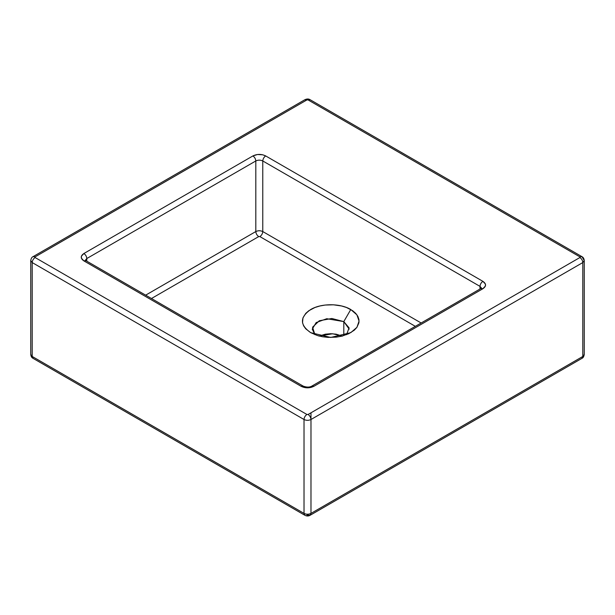 <?xml version="1.0" encoding="UTF-8"?>
<svg xmlns="http://www.w3.org/2000/svg" width="615" height="615" viewBox="0 0 615 615"><rect width="100%" height="100%" fill="white"/><g stroke="black" fill="none" stroke-linecap="round" stroke-linejoin="round"><path stroke-width="0.92" d="M481.445 288.389L481.53 287.981L480.853 288.52L482.906 288.719C486.411 286.259 486.411 283.799 482.906 281.347C481.153 282.569 480.184 284.245 480 286.375L262.774 160.961C262.959 158.831 263.927 157.156 265.68 155.933C261.421 153.911 257.162 153.911 252.903 155.933C254.656 157.156 255.625 158.831 255.809 160.961C258.131 159.877 260.453 159.877 262.774 160.961C262.959 158.831 263.927 157.156 265.68 155.933L482.906 281.347C481.153 282.569 480.184 284.245 480 286.375L481.407 288.02M481.422 288.104L480 286.375L262.774 160.961L262.774 231.555C262.59 233.685 261.621 235.361 259.876 236.591L258.715 236.591C256.962 235.361 255.994 233.685 255.809 231.555L255.809 160.961L86.792 258.538L86.792 261.175L86.792 258.538C86.607 256.409 85.639 254.733 83.886 253.511L252.903 155.933C254.656 157.156 255.625 158.831 255.809 160.961L255.809 231.555C258.131 230.471 260.453 230.471 262.774 231.555L262.774 160.961C260.453 159.877 258.131 159.877 255.809 160.961L86.792 258.538L85.37 260.276L86.792 258.538C86.607 256.409 85.639 254.733 83.886 253.511C80.381 255.971 80.381 258.431 83.886 260.891L85.939 260.683L85.262 260.145L85.347 260.552M301.112 386.305C305.371 388.326 309.629 388.326 313.888 386.305L311.836 386.097C309.583 387.419 306.693 387.419 303.164 386.097L301.112 386.305L83.886 260.891L85.939 260.683L303.164 386.097L301.112 386.305L305.74 387.727L310.959 387.435L313.888 386.305L311.836 386.097L480.853 288.52L482.906 288.719L313.888 386.305L482.906 288.719L485.381 286.052L485.381 284.015L482.906 281.347L265.68 155.933L262.751 154.796L257.531 154.503L252.903 155.933L83.886 253.511L81.411 256.178L81.411 258.215L83.886 260.891L301.112 386.305M480 286.375L480 289.012L480 286.375M310.982 412.796L310.982 419.499C308.661 420.606 306.339 420.606 304.018 419.499C304.202 417.37 305.171 415.694 306.916 414.472L308.084 414.472C309.829 415.694 310.798 417.37 310.982 419.499L310.982 513.394C308.661 514.494 306.339 514.494 304.018 513.394L304.018 419.499L32.195 262.567L30.75 260.552L32.195 262.567C32.38 260.437 33.348 258.761 35.101 257.531C33.348 258.761 32.38 260.437 32.195 262.567L32.195 356.462L30.75 354.448L32.195 356.462L32.195 262.567L304.018 419.499C306.339 420.606 308.661 420.606 310.982 419.499C310.798 417.37 309.829 415.694 308.084 414.472L306.916 414.472L35.101 257.531L35.101 256.862L35.101 257.531L306.916 414.472C305.171 415.694 304.202 417.37 304.018 419.499L304.018 513.394L32.195 356.462L304.018 513.394L304.863 515.27L304.018 513.394C306.339 514.494 308.661 514.494 310.982 513.394L310.982 419.499L582.805 262.567C582.62 260.437 581.652 258.761 579.899 257.531L308.084 414.472L579.899 257.531L579.899 256.862L579.899 257.531C581.652 258.761 582.62 260.437 582.805 262.567L310.982 419.499M306.916 515.07L310.137 515.27C308.484 516.239 306.731 516.239 304.863 515.27L33.041 358.337L32.195 356.462L33.049 358.337C31.742 357.707 30.973 356.408 30.75 354.448L30.75 260.552C31.111 258.392 31.88 257.093 33.041 256.663L35.101 256.862L306.916 99.93L304.863 99.73L308.084 99.93L306.916 99.93L35.101 256.862L33.041 256.663L304.863 99.73C306.916 98.754 308.668 98.754 310.137 99.73L308.084 99.93L579.899 256.862L581.951 256.663L579.899 256.862L308.084 99.93L310.137 99.73L581.959 256.663C583.258 257.293 584.027 258.592 584.25 260.552L582.805 262.567L584.25 260.552L581.959 256.663M262.774 231.555L421.144 322.99L262.774 231.555C262.59 233.685 261.621 235.361 259.876 236.591L415.333 326.342L259.876 236.591L258.715 236.591C256.962 235.361 255.994 233.685 255.809 231.555C258.131 230.471 260.453 230.471 262.774 231.555M145.647 295.162L255.809 231.555L145.647 295.162M584.25 260.552L584.25 354.448L582.805 356.462L582.805 262.567L582.805 356.462L310.982 513.394L582.805 356.462L581.959 358.337L584.25 354.448C583.889 356.608 583.12 357.907 581.959 358.337L310.137 515.27L310.982 513.394L310.137 515.27M151.459 298.513L258.715 236.591L151.459 298.513M349.212 329.14L343.8 321.599L326.78 318.716L316.179 322.56L312.251 329.14L314.926 334.675L312.551 327.226L319.323 320.746L331.839 318.493L343.8 321.599L350.773 309.522C340.341 303.18 321.122 303.18 310.698 309.522C299.713 317.232 299.713 324.951 310.698 332.661L317.363 335.521L322.506 336.751L327.949 337.374L336.244 337.143L341.571 336.213L348.705 333.745L354.294 330.186L356.908 327.365L358.929 322.714L358.937 319.493L357.861 316.356L355.731 313.389L352.656 310.721L346.483 307.492L341.571 305.978L333.514 304.809L325.22 305.04L319.9 305.978L314.995 307.485L308.838 310.706L305.747 313.373L302.941 317.894L302.526 322.69L303.602 325.827L305.732 328.794L310.698 332.661L330.732 337.45L350.773 332.661L356.915 327.349L359.068 321.091L356.915 314.834L350.773 309.522L343.8 321.599L349.082 327.864L346.537 334.675M342.455 336.136L336.098 334.176L330.732 333.714L325.366 334.176L319.008 336.136M343.8 321.599L343.8 335.606L343.8 321.599M319.216 336.044L332.6 333.768L342.248 336.044"/></g></svg>
